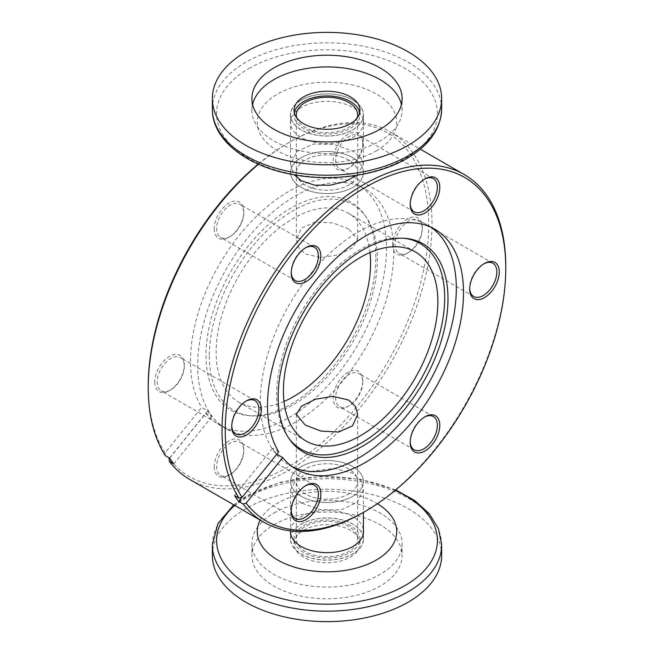 <?xml version="1.0" encoding="UTF-8"?>
<svg xmlns="http://www.w3.org/2000/svg" width="654" height="654" viewBox="0 0 654 654"><rect width="100%" height="100%" fill="white"/><g stroke="black" fill="none" stroke-linecap="round" stroke-linejoin="round"><path stroke-width="0.49" stroke-dasharray="3.27 2.45" d="M348.688 526.519A30.673 17.707 0 0 0 315.261 522.685A30.673 17.707 0 0 0 296.327 539.043A30.673 17.707 0 0 0 305.312 551.559A30.673 17.707 0 0 0 338.739 555.401A30.673 17.707 0 0 0 357.673 539.043A30.673 17.707 0 0 0 348.688 526.519M348.688 468.943A30.673 17.707 0 0 0 315.261 465.108A30.673 17.707 0 0 0 296.327 481.467A30.673 17.707 0 0 0 305.312 493.991A30.673 17.707 0 0 0 338.739 497.825A30.673 17.707 0 0 0 357.673 481.467A30.673 17.707 0 0 0 348.688 468.943A30.673 17.707 0 0 0 315.261 465.108A30.673 17.707 0 0 0 296.327 481.467A30.673 17.707 0 0 0 305.312 493.991A30.673 17.707 0 0 0 338.739 497.825A30.673 17.707 0 0 0 357.673 481.467A30.673 17.707 0 0 0 348.688 468.943M301.257 496.329A36.403 21.018 0 0 0 340.93 500.882A36.403 21.018 0 0 0 363.403 481.467A36.403 21.018 0 0 0 352.743 466.604A36.403 21.018 0 0 0 313.07 462.051A36.403 21.018 0 0 0 290.597 481.467A36.403 21.018 0 0 0 301.257 496.329A36.403 21.018 180 0 1 290.597 481.467A36.403 21.018 180 0 1 313.07 462.051A36.403 21.018 180 0 1 352.743 466.604A36.403 21.018 180 0 1 363.403 481.467A36.403 21.018 180 0 1 340.93 500.882A36.403 21.018 180 0 1 301.257 496.329M301.257 553.905A36.403 21.018 0 0 0 340.93 558.459A36.403 21.018 0 0 0 363.403 539.043A36.403 21.018 0 0 0 352.743 524.181A36.403 21.018 0 0 0 313.07 519.619A36.403 21.018 0 0 0 290.597 539.043A36.403 21.018 0 0 0 301.257 553.905M303.693 530.263A32.962 19.031 180 0 1 339.614 526.135A32.962 19.031 180 0 1 359.962 543.719A32.962 19.031 180 0 1 350.307 557.175A32.962 19.031 180 0 1 314.386 561.304A32.962 19.031 180 0 1 294.038 543.719A32.962 19.031 180 0 1 303.693 530.263M303.693 525.587A32.962 19.031 180 0 1 339.614 521.459A32.962 19.031 180 0 1 359.962 539.043A32.962 19.031 180 0 1 350.307 552.499A32.962 19.031 180 0 1 314.386 556.619A32.962 19.031 180 0 1 294.038 539.043A32.962 19.031 180 0 1 303.693 525.587M301.159 524.124A36.55 21.1 180 0 1 340.987 519.546A36.55 21.1 180 0 1 363.55 539.043A36.55 21.1 180 0 1 352.841 553.963A36.55 21.1 180 0 1 313.013 558.532A36.55 21.1 180 0 1 290.45 539.043A36.55 21.1 180 0 1 301.159 524.124M290.474 530.876A36.55 21.1 180 0 1 301.159 516.627A36.55 21.1 180 0 1 339.475 511.722A36.55 21.1 180 0 1 363.403 529.683M260.161 520.094A69.725 40.254 180 0 1 277.697 503.089A69.725 40.254 180 0 1 377.407 503.735M212.346 555.426A114.654 66.193 180 0 1 245.929 508.616A114.654 66.193 180 0 1 370.875 494.269A114.654 66.193 180 0 1 441.654 555.426M273.895 524.761A75.096 43.36 180 0 1 355.735 515.368A75.096 43.36 180 0 1 402.096 555.426A75.096 43.36 180 0 1 380.105 586.082A75.096 43.36 180 0 1 298.265 595.483A75.096 43.36 180 0 1 251.904 555.426A75.096 43.36 180 0 1 273.895 524.761M273.895 513.063A75.096 43.36 180 0 1 355.735 503.662A75.096 43.36 180 0 1 402.096 543.719A75.096 43.36 180 0 1 380.105 574.384A75.096 43.36 180 0 1 298.265 583.777A75.096 43.36 180 0 1 251.904 543.719A75.096 43.36 180 0 1 273.895 513.063M356.806 175.321L363.403 164.522L360.64 157.451L352.743 151.033L334.088 144.428L313.103 144.142L296.736 151.597L290.597 164.522L294.3 174.839M352.743 157.671A36.403 21.018 0 0 0 313.07 153.118A36.403 21.018 0 0 0 290.597 172.533A36.403 21.018 0 0 0 301.257 187.396A36.403 21.018 0 0 0 340.93 191.949A36.403 21.018 0 0 0 363.403 172.533A36.403 21.018 0 0 0 352.743 157.671A36.403 21.018 180 0 1 363.403 172.533A36.403 21.018 180 0 1 340.93 191.949A36.403 21.018 180 0 1 301.257 187.396A36.403 21.018 180 0 1 290.597 172.533A36.403 21.018 180 0 1 313.07 153.118A36.403 21.018 180 0 1 352.743 157.671M301.257 502.967L293.36 496.541L290.597 489.478L296.72 479.055L313.078 471.011L334.063 468.338L352.743 473.251L360.64 480.486L363.403 489.478L357.272 502.395L340.93 509.85L319.92 509.572L301.257 502.967M283.991 401.491A109.21 63.054 -60 0 1 238.751 402.153A109.21 63.054 -60 0 1 216.131 352.163A109.21 63.054 -60 0 1 263.799 242.258A109.21 63.054 -60 0 1 347.961 213A109.21 63.054 -60 0 1 370.009 252.509M424.372 417.154A19.203 11.085 120 0 0 423.784 417.481L423.784 417.481A19.203 11.085 120 0 0 410.205 441L410.205 442.406M410.205 441A19.203 11.085 120 0 0 410.213 441.679M362.774 382.263A19.203 11.085 -60 0 1 349.195 405.782A19.203 11.085 -60 0 1 339.589 406.731A19.203 11.085 -60 0 1 335.616 397.943A19.203 11.085 -60 0 1 349.195 374.415A19.203 11.085 -60 0 1 358.793 373.467A19.203 11.085 -60 0 1 362.774 382.263L362.774 380.857A20.928 12.083 120 0 0 347.977 372.314A20.928 12.083 120 0 0 333.18 397.943A20.928 12.083 120 0 0 347.977 406.486A20.928 12.083 120 0 0 362.774 380.857M349.195 405.782L347.977 406.486M305.402 485.84A19.203 11.085 120 0 0 304.805 486.175A19.203 11.085 120 0 0 291.226 509.695L291.226 511.093M291.226 509.695A19.203 11.085 120 0 0 291.243 510.373M214.21 466.629A20.928 12.083 120 0 0 229.006 475.172A20.928 12.083 120 0 0 243.795 449.543A20.928 12.083 120 0 0 229.006 441A20.928 12.083 120 0 0 214.21 466.629M243.795 450.949A19.203 11.085 -60 0 1 230.216 474.469A19.203 11.085 -60 0 1 220.619 475.425A19.203 11.085 -60 0 1 216.637 466.629A19.203 11.085 -60 0 1 225.025 447.303A19.203 11.085 -60 0 1 239.822 442.161A19.203 11.085 -60 0 1 243.795 450.949L243.795 449.543M245.912 401.213A19.203 11.085 120 0 0 245.315 401.54A19.203 11.085 120 0 0 231.737 425.059L231.737 426.465M231.737 425.059A19.203 11.085 120 0 0 231.753 425.738M154.72 382.001A20.928 12.083 120 0 0 169.517 390.544A20.928 12.083 120 0 0 184.314 364.916A20.928 12.083 120 0 0 169.517 356.373A20.928 12.083 120 0 0 154.72 382.001M184.314 366.322A19.203 11.085 -60 0 1 170.735 389.841A19.203 11.085 -60 0 1 161.129 390.79A19.203 11.085 -60 0 1 157.148 382.001A19.203 11.085 -60 0 1 165.536 362.676A19.203 11.085 -60 0 1 180.332 357.525A19.203 11.085 -60 0 1 184.314 366.322L184.314 364.916M305.402 247.891A19.203 11.085 120 0 0 304.805 248.218A19.203 11.085 120 0 0 291.226 271.737L291.226 273.143M291.226 271.737A19.203 11.085 120 0 0 291.243 272.424M214.21 228.679A20.928 12.083 120 0 0 229.006 237.222A20.928 12.083 120 0 0 243.795 211.594A20.928 12.083 120 0 0 229.006 203.051A20.928 12.083 120 0 0 214.21 228.679M243.795 213A19.203 11.085 -60 0 1 230.216 236.519A19.203 11.085 -60 0 1 220.619 237.467A19.203 11.085 -60 0 1 216.637 228.679A19.203 11.085 -60 0 1 225.025 209.354A19.203 11.085 -60 0 1 239.822 204.203A19.203 11.085 -60 0 1 243.795 213L243.795 211.594M424.372 179.204A19.203 11.085 120 0 0 423.784 179.531L423.784 179.531A19.203 11.085 120 0 0 410.205 203.051L410.205 204.457M410.205 203.051A19.203 11.085 120 0 0 410.213 203.729M362.774 144.305A19.203 11.085 -60 0 1 349.195 167.825A19.203 11.085 -60 0 1 339.589 168.781A19.203 11.085 -60 0 1 335.616 159.985A19.203 11.085 -60 0 1 349.195 136.465A19.203 11.085 -60 0 1 358.793 135.517A19.203 11.085 -60 0 1 362.774 144.305L362.774 142.907A20.928 12.083 120 0 0 347.977 134.364A20.928 12.083 120 0 0 333.18 159.985A20.928 12.083 120 0 0 347.977 168.528A20.928 12.083 120 0 0 362.774 142.907M349.195 167.825L347.977 168.528M483.862 263.832A19.203 11.085 120 0 0 483.265 264.159A19.203 11.085 120 0 0 469.686 287.678L469.686 289.084M469.686 287.678A19.203 11.085 120 0 0 469.703 288.365M392.67 244.621A20.928 12.083 120 0 0 407.467 253.163A20.928 12.083 120 0 0 422.263 227.535A20.928 12.083 120 0 0 407.467 218.992A20.928 12.083 120 0 0 392.67 244.621M422.263 228.941A19.203 11.085 -60 0 1 408.685 252.46A19.203 11.085 -60 0 1 399.079 253.409A19.203 11.085 -60 0 1 395.098 244.621A19.203 11.085 -60 0 1 403.485 225.295A19.203 11.085 -60 0 1 418.282 220.145A19.203 11.085 -60 0 1 422.263 228.941L422.263 227.535M375.846 257.136A120.099 69.34 120 0 0 364.409 214.586A120.099 69.34 120 0 0 268.884 224.191A120.099 69.34 120 0 0 206.002 355.204A120.099 69.34 120 0 0 248.348 415.601A120.099 69.34 120 0 0 333.327 366.649A120.099 69.34 120 0 0 375.846 257.136M393.675 252.338A138.591 80.017 120 0 0 364.973 188.892A138.591 80.017 120 0 0 258.175 226.022A138.591 80.017 120 0 0 197.68 365.496A138.591 80.017 120 0 0 226.39 428.942A138.591 80.017 120 0 0 333.18 391.811A138.591 80.017 120 0 0 393.675 252.338M209.313 356.095A118.848 68.621 120 0 0 251.226 415.862A118.848 68.621 120 0 0 335.322 367.425A118.848 68.621 120 0 0 377.391 259.058A118.848 68.621 120 0 0 366.068 216.948A118.848 68.621 120 0 0 271.541 226.456A118.848 68.621 120 0 0 209.313 356.095M404.197 238.285A118.848 68.621 120 0 0 402.774 238.138A118.848 68.621 120 0 0 318.678 286.575A118.848 68.621 120 0 0 276.609 394.942A118.848 68.621 120 0 0 287.932 437.052A118.848 68.621 120 0 0 288.774 438.213M431.117 227.298A138.591 80.017 120 0 0 427.61 225.058A138.591 80.017 120 0 0 320.82 262.189A138.591 80.017 120 0 0 260.325 401.662A138.591 80.017 120 0 0 289.027 465.108A138.591 80.017 120 0 0 292.714 467.021M276.805 454.178L276.658 454.097A138.591 80.017 -60 0 1 272.604 448.325L278.686 451.84M258.232 164.097A198.35 114.524 -60 0 1 288.488 142.809A198.35 114.524 -60 0 1 428.746 223.791A198.35 114.524 -60 0 1 326.747 438.499A198.35 114.524 -60 0 1 169.1 458.691M189.791 479.472A200.647 115.848 120 0 0 344.405 425.713A200.647 115.848 120 0 0 431.992 223.791A200.647 115.848 120 0 0 390.438 131.936A200.647 115.848 120 0 0 290.106 141.877A200.647 115.848 120 0 0 258.518 164.228M169.574 458.102L205.724 413.14L211.798 416.647A138.591 80.017 120 0 1 207.751 410.884L201.669 407.368L165.045 452.928A198.35 114.524 -60 0 1 148.229 385.746M205.724 413.14A138.591 80.017 120 0 0 219.196 424.789A138.591 80.017 120 0 0 325.994 387.659A138.591 80.017 120 0 0 386.489 248.185A138.591 80.017 120 0 0 357.787 184.747A138.591 80.017 120 0 0 250.989 221.878A138.591 80.017 120 0 0 190.494 361.343A138.591 80.017 120 0 0 201.669 407.368M348.688 228.9L332.968 222.924L315.31 221.984L301.486 228.14L296.327 239.609L298.649 247.637L305.312 253.94L321.049 257.66L338.698 254.717L352.506 247.801L357.673 239.609L348.688 228.9M305.312 185.057A30.673 17.707 180 0 1 296.327 172.533A30.673 17.707 180 0 1 315.261 156.175A30.673 17.707 180 0 1 348.688 160.009A30.673 17.707 180 0 1 357.673 172.533A30.673 17.707 180 0 1 338.739 188.892A30.673 17.707 180 0 1 305.312 185.057A30.673 17.707 180 0 1 296.327 172.533A30.673 17.707 180 0 1 315.261 156.175A30.673 17.707 180 0 1 348.688 160.009A30.673 17.707 180 0 1 357.673 172.533A30.673 17.707 180 0 1 338.739 188.892A30.673 17.707 180 0 1 305.312 185.057M505.771 266.382A200.647 115.848 -60 0 1 363.894 512.123M165.045 452.928L165.266 455.609M241.8 497.465L276.658 454.097M272.604 448.325L234.582 495.626M173.776 463.948L211.798 416.647M207.751 410.884L169.721 458.184M357.272 117.818A30.673 17.707 180 0 1 336.409 131.814A30.673 17.707 180 0 1 305.312 127.481A30.673 17.707 180 0 1 296.728 117.818M352.743 100.095A36.403 21.018 180 0 1 363.403 114.957A36.403 21.018 180 0 1 340.93 134.381A36.403 21.018 180 0 1 301.257 129.819A36.403 21.018 180 0 1 290.597 114.957A36.403 21.018 180 0 1 313.07 95.541A36.403 21.018 180 0 1 352.743 100.095M294.284 112.619A32.962 19.031 -0 0 0 294.038 114.957A32.962 19.031 -0 0 0 314.386 132.541A32.962 19.031 -0 0 0 350.307 128.413A32.962 19.031 -0 0 0 359.962 114.957A32.962 19.031 -0 0 0 359.716 112.619M301.159 100.037A36.55 21.1 -0 0 0 290.45 114.957A36.55 21.1 -0 0 0 313.013 134.454A36.55 21.1 -0 0 0 352.841 129.876A36.55 21.1 -0 0 0 363.55 114.957A36.55 21.1 -0 0 0 340.987 95.468A36.55 21.1 -0 0 0 301.159 100.037M301.159 107.526A36.55 21.1 -0 0 0 290.45 122.445A36.55 21.1 -0 0 0 313.013 141.943A36.55 21.1 -0 0 0 352.841 137.373A36.55 21.1 -0 0 0 363.55 122.445A36.55 21.1 -0 0 0 340.987 102.956A36.55 21.1 -0 0 0 301.159 107.526M376.303 150.91A69.725 40.254 -0 0 0 376.303 93.98A69.725 40.254 -0 0 0 277.697 93.98A69.725 40.254 -0 0 0 277.697 150.91A69.725 40.254 -0 0 0 376.303 150.91M252.591 104.427A75.096 43.36 -0 0 0 251.904 110.281A75.096 43.36 -0 0 0 298.265 150.338A75.096 43.36 -0 0 0 380.105 140.937A75.096 43.36 -0 0 0 402.096 110.281A75.096 43.36 -0 0 0 401.409 104.427M212.346 544.97A114.654 66.193 180 0 1 245.929 498.168A114.654 66.193 180 0 1 370.875 483.813A114.654 66.193 180 0 1 441.654 544.97M395.245 490.345A110.403 63.74 0 0 0 248.929 495.38A110.403 63.74 0 0 0 234.753 505.428M441.654 109.03A114.654 66.193 -0 0 0 370.875 47.873A114.654 66.193 -0 0 0 245.929 62.22A114.654 66.193 -0 0 0 212.346 109.03M248.929 68.474A110.403 63.74 180 0 1 405.071 68.474A110.403 63.74 180 0 1 405.071 158.62A110.403 63.74 180 0 1 248.929 158.62A110.403 63.74 180 0 1 248.929 68.474M296.327 414.391L296.327 539.043M363.403 489.478L363.403 512.401M363.403 533.419L363.403 539.043M290.597 489.478L290.597 530.885M290.597 533.419L290.597 539.043M357.673 414.391L357.673 539.043M233.715 504.823L247.114 495.544L280.55 482.161L319.708 476.488L359.757 479.178L395.768 489.903M359.962 539.043L359.962 543.719M363.55 531.555L363.55 539.043M402.096 543.719L402.096 555.426M251.904 543.719L251.904 555.426M290.45 531.555L290.45 539.043M294.038 539.043L294.038 543.719M290.597 114.957L290.597 164.522M238.751 402.153L306.039 441M230.216 474.469L229.006 475.172M170.735 389.841L169.517 390.544M230.216 236.519L229.006 237.222M408.685 252.46L407.467 253.163M414.178 449.797L339.589 406.731M295.207 518.483L220.619 475.425M235.718 433.855L161.129 390.79M295.207 280.533L220.619 237.467M414.178 211.839L339.589 168.781M473.668 296.475L399.079 253.409M251.226 415.862L248.348 415.601M287.932 437.052L289.591 439.414M289.027 465.108L296.213 469.253M288.488 142.809L290.106 141.877M219.196 424.789L226.39 428.942M390.438 131.936L420.285 149.177M296.327 114.957L296.327 239.609M357.673 114.957L357.673 239.609M357.787 184.747L364.973 188.892M427.61 225.058L434.804 229.211M402.774 238.138L405.652 238.399M366.068 216.948L364.409 214.586M492.871 263.21L418.282 220.145M433.381 178.575L358.793 135.517M314.411 247.269L239.822 204.203M254.921 400.591L180.332 357.525M314.411 485.219L239.822 442.161M433.381 416.533L358.793 373.467M483.265 264.159L484.483 263.456M423.784 179.531L424.994 178.828M304.805 248.218L306.023 247.514M245.315 401.54L246.533 400.837M304.805 486.175L306.023 485.472M423.784 417.481L424.994 416.778M347.961 213L415.249 251.847M363.403 114.957L363.403 164.522M294.038 114.957L294.038 110.281M290.45 122.445L290.45 114.957M251.904 110.281L251.904 98.574M402.096 110.281L402.096 98.574M363.55 122.445L363.55 114.957M359.962 114.957L359.962 110.281"/><path stroke-width="0.98" d="M363.403 529.683A36.55 21.1 180 0 1 363.55 531.555A36.55 21.1 180 0 1 352.841 546.474A36.55 21.1 180 0 1 313.013 551.044A36.55 21.1 180 0 1 290.45 531.555A36.55 21.1 180 0 1 290.474 530.876M377.407 503.735A69.725 40.254 180 0 1 376.303 560.02A69.725 40.254 180 0 1 291.332 566.143A69.725 40.254 180 0 1 260.161 520.094M212.346 544.97A114.654 66.193 180 0 0 283.125 606.127A114.654 66.193 180 0 0 408.071 591.78A114.654 66.193 180 0 0 441.654 544.97L441.654 555.426A114.654 66.193 180 0 1 408.071 602.228A114.654 66.193 180 0 1 283.125 616.583A114.654 66.193 180 0 1 212.346 555.426L212.346 544.97L217.929 523.609L233.715 504.823M294.3 174.839L301.257 180.749L314.566 185.156L330.139 185.229L345.149 181.575L356.806 175.321M348.688 400.06L355.351 406.363L357.673 414.391L352.522 425.852L338.698 432.016L321.04 431.076L305.312 425.1L296.327 414.391L301.486 406.208L315.293 399.283L332.951 396.34L348.688 400.06M283.419 391.01A109.21 63.054 120 0 0 306.039 441A109.21 63.054 120 0 0 390.201 411.742A109.21 63.054 120 0 0 437.869 301.837A109.21 63.054 120 0 0 415.249 251.847A109.21 63.054 120 0 0 331.096 281.106A109.21 63.054 120 0 0 283.419 391.01M370.009 252.509A109.21 63.054 -60 0 1 370.581 262.99A109.21 63.054 -60 0 1 283.991 401.491M410.213 441.679A19.203 11.085 120 0 0 414.178 449.797A19.203 11.085 120 0 0 423.784 448.84A19.203 11.085 120 0 0 437.363 425.321A19.203 11.085 120 0 0 433.381 416.533A19.203 11.085 120 0 0 424.372 417.154M439.79 425.321A20.928 12.083 -60 0 1 424.994 450.949A20.928 12.083 -60 0 1 410.205 442.406A20.928 12.083 -60 0 1 424.994 416.778A20.928 12.083 -60 0 1 439.79 425.321M320.82 494.015A20.928 12.083 -60 0 1 306.023 519.636A20.928 12.083 -60 0 1 291.226 511.093A20.928 12.083 -60 0 1 306.023 485.472A20.928 12.083 -60 0 1 320.82 494.015M291.243 510.373A19.203 11.085 120 0 0 295.207 518.483A19.203 11.085 120 0 0 310.004 513.341A19.203 11.085 120 0 0 318.384 494.015A19.203 11.085 120 0 0 314.411 485.219A19.203 11.085 120 0 0 305.402 485.84M261.33 409.379A20.928 12.083 -60 0 1 246.533 435.008A20.928 12.083 -60 0 1 231.737 426.465A20.928 12.083 -60 0 1 246.533 400.837A20.928 12.083 -60 0 1 261.33 409.379M231.753 425.738A19.203 11.085 120 0 0 235.718 433.855A19.203 11.085 120 0 0 250.515 428.705A19.203 11.085 120 0 0 258.902 409.379A19.203 11.085 120 0 0 254.921 400.591A19.203 11.085 120 0 0 245.912 401.213M320.82 256.057A20.928 12.083 -60 0 1 306.023 281.686A20.928 12.083 -60 0 1 291.226 273.143A20.928 12.083 -60 0 1 306.023 247.514A20.928 12.083 -60 0 1 320.82 256.057M291.243 272.424A19.203 11.085 120 0 0 295.207 280.533A19.203 11.085 120 0 0 310.004 275.383A19.203 11.085 120 0 0 318.384 256.057A19.203 11.085 120 0 0 314.411 247.269A19.203 11.085 120 0 0 305.402 247.891M410.213 203.729A19.203 11.085 120 0 0 414.178 211.839A19.203 11.085 120 0 0 423.784 210.89A19.203 11.085 120 0 0 437.363 187.371A19.203 11.085 120 0 0 433.381 178.575A19.203 11.085 120 0 0 424.372 179.204M439.79 187.371A20.928 12.083 -60 0 1 424.994 213A20.928 12.083 -60 0 1 410.205 204.457A20.928 12.083 -60 0 1 424.994 178.828A20.928 12.083 -60 0 1 439.79 187.371M499.28 271.999A20.928 12.083 -60 0 1 484.483 297.627A20.928 12.083 -60 0 1 469.686 289.084A20.928 12.083 -60 0 1 484.483 263.456A20.928 12.083 -60 0 1 499.28 271.999M469.703 288.365A19.203 11.085 120 0 0 473.668 296.475A19.203 11.085 120 0 0 488.464 291.324A19.203 11.085 120 0 0 496.852 271.999A19.203 11.085 120 0 0 492.871 263.21A19.203 11.085 120 0 0 483.862 263.832M505.771 268.254A198.35 114.524 120 0 0 365.512 187.281A198.35 114.524 120 0 0 225.254 430.209A198.35 114.524 120 0 0 242.07 497.392L239.045 498.201A200.647 115.848 -60 0 1 222.008 430.209A200.647 115.848 -60 0 1 309.595 228.287A200.647 115.848 -60 0 1 464.209 174.528A200.647 115.848 -60 0 1 505.771 266.382L505.771 268.254A198.35 114.524 120 0 1 365.512 511.191L363.894 512.123A200.647 115.848 -60 0 1 263.562 522.064A200.647 115.848 -60 0 1 243.092 503.972L246.125 503.163L282.741 457.604A138.591 80.017 120 0 0 296.213 469.253A138.591 80.017 120 0 0 403.011 432.122A138.591 80.017 120 0 0 463.506 292.657A138.591 80.017 120 0 0 434.804 229.211A138.591 80.017 120 0 0 328.006 266.341A138.591 80.017 120 0 0 267.511 405.815A138.591 80.017 120 0 0 278.686 451.84L242.07 497.392M278.154 396.864A120.099 69.34 120 0 0 289.591 439.414A120.099 69.34 120 0 0 385.116 429.809A120.099 69.34 120 0 0 447.998 298.796A120.099 69.34 120 0 0 405.652 238.399A120.099 69.34 120 0 0 320.673 287.351A120.099 69.34 120 0 0 278.154 396.864M288.774 438.213A118.848 68.621 120 0 0 383.26 426.833A118.848 68.621 120 0 0 444.687 297.905A118.848 68.621 120 0 0 404.197 238.285M292.714 467.021A138.591 80.017 120 0 0 398.155 425.468A138.591 80.017 120 0 0 456.32 288.504A138.591 80.017 120 0 0 431.117 227.298M282.741 457.604L276.805 454.178M258.518 164.228A200.647 115.848 120 0 0 148.229 387.618L148.229 385.746A198.35 114.524 -60 0 1 258.232 164.097M148.229 387.618A200.647 115.848 120 0 0 165.266 455.609L169.721 458.184A200.647 115.848 -60 0 0 173.776 463.948L169.321 461.372A200.647 115.848 120 0 0 189.791 479.472L263.562 522.064M169.321 461.372L169.1 458.691L169.574 458.102M239.045 498.201L234.582 495.626A200.647 115.848 120 0 0 238.636 501.397L243.092 503.972M246.125 503.163A198.35 114.524 120 0 0 365.512 511.191M238.636 501.397L241.8 497.465M296.728 117.818A30.673 17.707 180 0 1 296.327 114.957A30.673 17.707 180 0 1 315.261 98.599A30.673 17.707 180 0 1 348.688 102.441A30.673 17.707 180 0 1 357.673 114.957A30.673 17.707 180 0 1 357.272 117.818M303.693 96.825A32.962 19.031 -0 0 0 294.038 110.281A32.962 19.031 -0 0 0 314.386 127.865A32.962 19.031 -0 0 0 350.307 123.737A32.962 19.031 -0 0 0 359.962 110.281A32.962 19.031 -0 0 0 339.614 92.696A32.962 19.031 -0 0 0 303.693 96.825M359.716 112.619A32.962 19.031 -0 0 0 337.717 96.964A32.962 19.031 -0 0 0 303.693 101.501A32.962 19.031 -0 0 0 294.284 112.619M408.071 145.384A114.654 66.193 -0 0 0 441.654 98.574A114.654 66.193 -0 0 0 370.875 37.417A114.654 66.193 -0 0 0 245.929 51.772A114.654 66.193 -0 0 0 212.346 98.574A114.654 66.193 -0 0 0 283.125 159.731A114.654 66.193 -0 0 0 408.071 145.384M273.895 67.918A75.096 43.36 -0 0 0 251.904 98.574A75.096 43.36 -0 0 0 298.265 138.632A75.096 43.36 -0 0 0 380.105 129.239A75.096 43.36 -0 0 0 402.096 98.574A75.096 43.36 -0 0 0 355.735 58.517A75.096 43.36 -0 0 0 273.895 67.918M401.409 104.427A75.096 43.36 -0 0 0 350.977 69.193A75.096 43.36 -0 0 0 273.895 79.616A75.096 43.36 -0 0 0 252.591 104.427M234.753 505.428A110.403 63.74 0 0 0 257.275 589.875A110.403 63.74 0 0 0 405.071 585.526A110.403 63.74 0 0 0 395.245 490.345M408.071 155.832A114.654 66.193 -0 0 0 441.654 109.03C440.878 128.887 429.294 145.36 406.886 158.456C376.957 176.057 330.221 182.245 290.49 174.127C245.626 165.585 212.002 139.294 212.346 109.03A114.654 66.193 -0 0 0 283.125 170.187A114.654 66.193 -0 0 0 408.071 155.832M363.403 512.401L363.403 533.419M290.597 530.885L290.597 533.419M441.654 544.97L438.458 528.718L429.237 513.66L414.734 500.555L395.768 489.903M420.285 149.177L464.209 174.528M441.654 109.03L441.654 98.574M212.346 109.03L212.346 98.574"/></g></svg>
